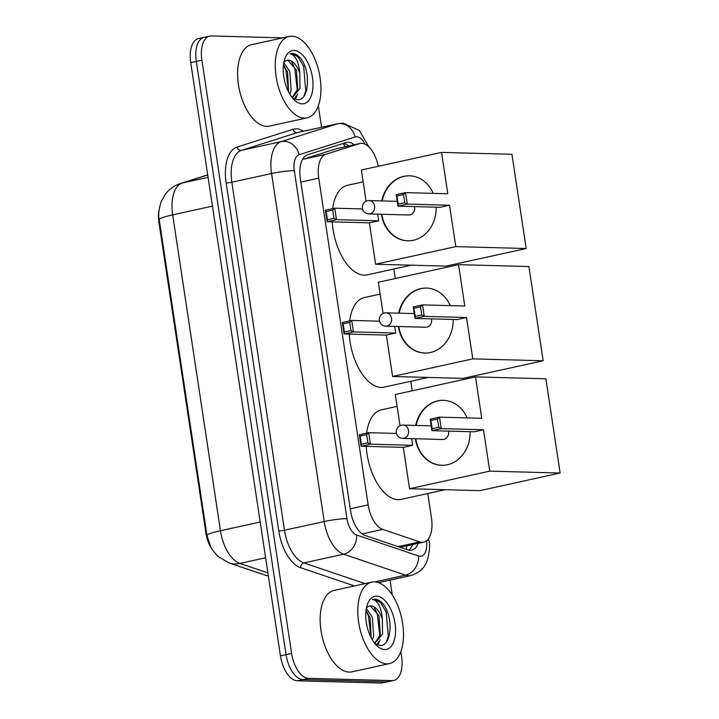 <?xml version="1.0" encoding="UTF-8"?>
<svg xmlns="http://www.w3.org/2000/svg" width="719" height="719" viewBox="0 0 719 719"><rect width="100%" height="100%" fill="white"/><g stroke="black" fill="none" stroke-linecap="round" stroke-linejoin="round"><path stroke-width="1.08" d="M378.239 166.287A25.012 12.915 77.6 0 0 360.021 143.476A25.012 12.915 77.6 0 0 359.428 143.629L325.986 154.243A25.012 12.915 77.6 0 0 318.742 178.159L368.155 504.891A25.012 12.915 77.6 0 0 382.724 529.391L419.662 541.901A25.012 12.915 77.6 0 0 422.008 542.333A25.012 12.915 77.6 0 0 423.662 542.18A25.012 12.915 77.6 0 0 431.49 518.102L427.778 493.522M211.871 549.037A22.505 11.63 -102.4 0 1 205.931 533.156L158.926 222.351A22.505 11.63 -102.4 0 1 159.016 210.37M399.998 547.267L423.662 542.18M360.021 143.476L336.771 148.608L303.328 159.214L325.986 154.243M412.239 390.794L410.801 381.268M395.261 278.541L393.823 269.014M400.851 651.549L401.579 656.375A25.012 12.915 -102.4 0 1 393.751 680.444L388.17 681.675A25.012 12.915 -102.4 0 1 386.525 681.828L302.942 679.572A25.012 12.915 -102.4 0 1 286.027 654.641L196.305 61.403A25.012 12.915 -102.4 0 1 204.142 37.325L198.561 38.556A25.012 12.915 -102.4 0 0 190.733 62.625L280.446 655.863A25.012 12.915 -102.4 0 0 297.36 680.803L380.944 683.05A25.012 12.915 -102.4 0 0 382.589 682.897L388.17 681.675A25.012 12.915 -102.4 0 1 386.525 681.828L302.942 679.572A25.012 12.915 -102.4 0 1 286.027 654.641L196.305 61.403A25.012 12.915 -102.4 0 1 204.142 37.325A25.012 12.915 -102.4 0 1 205.787 37.172M207.719 174.933L182.338 182.986A29.173 24.958 72.4 0 0 180.46 183.489C174.42 185.466 169.468 188.926 165.595 193.869L161.29 201.32C158.764 209.229 158.081 215.341 159.223 219.646A29.173 3.173 -8.6 0 0 159.232 219.681L207 535.547A29.173 3.173 171.4 0 1 206.991 535.511L159.223 219.646A29.173 3.173 -8.6 0 1 172.677 214.873L220.445 530.739A29.173 3.173 171.4 0 0 206.991 535.511L210.748 547.051L212.438 549.927L217.686 556.164L228.912 562.869A29.173 23.853 108.7 0 0 239.867 563.408L267.899 572.899M354.26 144.735A25.012 12.915 77.6 0 0 346.639 142.398A25.012 12.915 77.6 0 0 346.046 142.551L307.588 154.756A25.012 12.915 77.6 0 0 300.344 178.672L350.602 510.966A25.012 12.915 77.6 0 0 365.171 535.475L407.646 549.855A25.012 12.915 77.6 0 0 409.992 550.287A25.012 12.915 77.6 0 0 411.645 550.134A25.012 12.915 77.6 0 0 418.224 543.375M412.652 544.598A25.012 12.915 -102.4 0 1 408.725 550.143M393.751 680.444A25.012 12.915 -102.4 0 1 392.098 680.596L308.523 678.35A25.012 12.915 -102.4 0 1 291.608 653.409L201.886 60.18A25.012 12.915 -102.4 0 1 209.723 36.103A25.012 12.915 -102.4 0 1 211.368 35.95L282.657 37.873M318.319 105.837L321.555 127.254M390.04 580.089L392.304 595.035M343.107 143.485A25.012 12.915 -102.4 0 1 348.688 145.966M374.455 581.896A41.684 21.534 -102.4 0 1 402.209 620.848A41.684 21.534 -102.4 0 1 389.59 663.574A41.684 21.534 -102.4 0 1 386.849 663.835A41.684 21.534 -102.4 0 1 359.096 624.883A41.684 21.534 -102.4 0 1 371.705 582.147A41.684 21.534 -102.4 0 1 374.455 581.896M389.59 663.574L351.942 671.843A41.684 21.534 -102.4 0 1 349.191 672.103A41.684 21.534 -102.4 0 1 321.447 633.151A41.684 21.534 -102.4 0 1 334.056 590.416L371.705 582.147M374.95 643.613L379.461 645.329C392.223 647.442 393.518 615.797 382.85 603.69C380.189 600.796 377.511 599.295 374.815 599.188L372.496 599.538L374.338 600.006C378.724 602.495 381.394 608.885 382.346 619.185A18.838 9.733 -102.4 0 0 370.878 605.874A18.838 9.733 -102.4 0 0 369.638 605.991A18.838 9.733 -102.4 0 0 367.912 606.719L366.438 607.923M384.692 649.572A27.178 14.038 -102.4 0 1 377.026 645.851A27.178 14.038 -102.4 0 1 367.733 603.511A27.178 14.038 -102.4 0 1 376.612 596.15A27.178 14.038 -102.4 0 1 394.992 623.247A27.178 14.038 -102.4 0 1 384.692 649.572M373.116 599.358L372.496 599.538M374.653 643.235L380.297 634.625L378.976 615.788L370.438 605.973L369.494 606.027M374.797 643.424L382.517 634.14L382.346 619.185M371.139 637.717L370.123 617.729L366.025 610.503M372.343 639.874L373.655 636.09L372.334 617.244L366.348 608.355M377.897 645.033L380.189 639.694M371.085 637.618L368.443 615.832L365.998 610.737M377.107 644.754L378.553 641.582M379.875 636.171L377.295 613.891L374.428 608.076M386.489 641.806L388.323 636.423L386.148 611.95L380.8 602.819L374.572 599.242L373.143 599.349M291.923 36.184A41.684 21.534 -102.4 0 1 319.676 75.135A41.684 21.534 -102.4 0 1 307.058 117.862A41.684 21.534 -102.4 0 1 304.317 118.123A41.684 21.534 -102.4 0 1 276.563 79.171A41.684 21.534 -102.4 0 1 289.173 36.435A41.684 21.534 -102.4 0 1 291.923 36.184M307.058 117.862L269.409 126.131A41.684 21.534 -102.4 0 1 266.668 126.391A41.684 21.534 -102.4 0 1 238.915 87.439A41.684 21.534 -102.4 0 1 251.524 44.704L289.173 36.435M292.417 97.901L296.929 99.617C309.691 101.73 310.994 70.085 300.317 57.978C297.657 55.084 294.979 53.583 292.282 53.476L289.964 53.826L291.806 54.293C296.192 56.783 298.861 63.173 299.814 73.473A18.838 9.733 -102.4 0 0 288.346 60.162A18.838 9.733 -102.4 0 0 287.106 60.279A18.838 9.733 -102.4 0 0 285.38 61.007L283.906 62.211M302.16 103.86A27.178 14.038 -102.4 0 1 294.493 100.139A27.178 14.038 -102.4 0 1 285.2 57.799A27.178 14.038 -102.4 0 1 294.08 50.438A27.178 14.038 -102.4 0 1 312.459 77.535A27.178 14.038 -102.4 0 1 302.16 103.86M290.584 53.646L289.964 53.826M292.121 97.532L297.765 88.913L296.444 70.076L287.906 60.261L286.962 60.315M292.265 97.712L299.985 88.428L299.814 73.473M288.607 92.005L287.591 72.017L283.493 64.791M289.811 94.162L291.123 90.378L289.802 71.532L283.816 62.643M295.365 99.321L297.657 93.982M288.562 91.906L285.91 70.12L283.466 65.025M294.574 99.042L296.021 95.87M297.342 90.459L294.763 68.179L291.896 62.373M303.966 96.094L305.791 90.711L303.616 66.238L298.268 57.107L292.04 53.53L290.611 53.646M445.196 489.693L401.058 499.39A45.854 23.682 -102.4 0 1 398.038 499.678A45.854 23.682 -102.4 0 1 366.223 446.355M366.618 433.153A45.854 23.682 -102.4 0 1 381.385 409.821L397.113 406.37M415.348 438.788A32.517 27.61 91.5 0 1 415.339 438.761A32.517 27.61 91.5 0 0 441.664 465.319A32.517 27.61 91.5 0 0 470.145 431.697M415.699 425.423A32.517 27.61 91.5 0 1 443.407 400.321A32.517 27.61 91.5 0 1 467.179 417.883M481.757 418.278L439.525 417.146L441.259 428.614L483.492 429.746L489.747 471.134L560.137 473.021L545.883 378.796L475.502 376.9L481.757 418.278M438.743 427.257L432.191 428.695L431.921 430.663L430.187 419.195L439.525 417.146L437.503 419.06L438.743 427.257L441.259 428.614L431.921 430.663L474.154 431.804L483.492 429.746M475.502 376.9L395.324 394.506L400.043 425.747M489.747 471.134L409.569 488.74L403.314 447.362L412.652 445.304L411.654 438.662M409.569 488.74L479.95 490.637L560.137 473.021M437.503 419.06L430.951 420.498L432.191 428.695M430.187 419.195L430.951 420.498M403.314 447.362L361.082 446.22L359.347 434.752L368.694 432.694L396.493 433.449M412.652 445.304L370.429 444.171L361.082 446.22L361.351 444.252L360.111 436.056L359.347 434.752M360.111 436.056L366.663 434.618L368.694 432.694L370.429 444.171L367.903 442.814L366.663 434.618M361.351 444.252L367.903 442.814M401.957 425.199A6.669 5.662 91.5 0 1 403.125 425.082A6.669 5.662 91.5 0 1 408.518 430.528A6.669 5.662 91.5 0 1 403.934 438.311A6.669 5.662 91.5 0 1 402.766 438.419L442.796 439.498A6.669 5.662 -88.5 0 0 443.965 439.39A6.669 5.662 -88.5 0 0 448.458 431.112M416.139 425.432A32.517 27.61 91.5 0 1 438.141 400.878A32.517 27.61 91.5 0 1 443.632 400.321M441.879 465.328A32.517 27.61 91.5 0 1 415.78 438.77M428.218 377.439L384.081 387.137A45.854 23.682 -102.4 0 1 381.061 387.415A45.854 23.682 -102.4 0 1 349.245 334.101M349.641 320.899A45.854 23.682 -102.4 0 1 364.407 297.567L380.135 294.116M398.371 326.534A32.517 27.61 91.5 0 1 398.362 326.498A32.517 27.61 91.5 0 0 424.686 353.065A32.517 27.61 91.5 0 0 453.168 319.443M398.721 313.169A32.517 27.61 91.5 0 1 426.43 288.058A32.517 27.61 91.5 0 1 450.202 305.629M464.78 306.024L422.547 304.883L424.282 316.36L466.514 317.492L472.769 358.871L543.16 360.767L528.905 266.542L458.524 264.646L464.78 306.024M421.765 315.003L415.214 316.441L414.944 318.409L413.209 306.941L422.547 304.883L420.525 306.806L421.765 315.003L424.282 316.36L414.944 318.409L457.176 319.551L466.514 317.492M458.524 264.646L378.347 282.252L383.065 313.493M472.769 358.871L392.592 376.477L386.337 335.099L395.675 333.05L394.677 326.399M392.592 376.477L462.973 378.374L543.16 360.767M420.525 306.806L413.973 308.244L415.214 316.441M413.209 306.941L413.973 308.244M386.337 335.099L344.104 333.967L342.37 322.489L351.717 320.44L379.515 321.195M395.675 333.05L353.451 331.917L344.104 333.967L344.374 331.998L343.134 323.802L342.37 322.489M343.134 323.802L349.686 322.364L351.717 320.44L353.451 331.917L350.926 330.56L349.686 322.364M344.374 331.998L350.926 330.56M384.98 312.945A6.669 5.662 91.5 0 1 386.148 312.828A6.669 5.662 91.5 0 1 391.549 318.274A6.669 5.662 91.5 0 1 386.957 326.049A6.669 5.662 91.5 0 1 385.788 326.165L425.819 327.244A6.669 5.662 -88.5 0 0 426.987 327.127A6.669 5.662 -88.5 0 0 431.481 318.859M399.162 313.178A32.517 27.61 91.5 0 1 421.163 288.616A32.517 27.61 91.5 0 1 426.655 288.067M424.902 353.065A32.517 27.61 91.5 0 1 398.802 326.516M411.241 265.185L367.103 274.883A45.854 23.682 -102.4 0 1 364.084 275.161A45.854 23.682 -102.4 0 1 332.268 221.847M332.663 208.636A45.854 23.682 -102.4 0 1 347.43 185.313L363.158 181.862M381.394 214.28A32.517 27.61 91.5 0 1 381.385 214.244A32.517 27.61 91.5 0 0 407.709 240.811A32.517 27.61 91.5 0 0 436.19 207.18M381.744 200.916A32.517 27.61 91.5 0 1 409.453 175.804A32.517 27.61 91.5 0 1 433.224 193.375M447.802 193.77L405.57 192.629L407.305 204.097L449.537 205.239L455.792 246.617L526.182 248.513L511.928 154.288L441.547 152.392L447.802 193.77M404.788 202.749L398.236 204.187L397.967 206.155L396.232 194.678L405.57 192.629L403.548 194.552L404.788 202.749L407.305 204.097L397.967 206.155L440.199 207.288L449.537 205.239M441.547 152.392L361.369 169.999L366.088 201.239M455.792 246.617L375.615 264.224L369.359 222.845L378.697 220.796L377.7 214.145M375.615 264.224L446.005 266.12L526.182 248.513M403.548 194.552L396.996 195.99L398.236 204.187M396.232 194.678L396.996 195.99M369.359 222.845L327.127 221.713L325.392 210.236L334.739 208.186L362.538 208.932M378.697 220.796L336.474 219.655L327.127 221.713L327.397 219.744L326.156 211.548L325.392 210.236M326.156 211.548L332.708 210.11L334.739 208.186L336.474 219.655L333.949 218.297L332.708 210.11M327.397 219.744L333.949 218.297M368.002 200.682A6.669 5.662 91.5 0 1 369.171 200.574A6.669 5.662 91.5 0 1 374.572 206.011A6.669 5.662 91.5 0 1 369.979 213.795A6.669 5.662 91.5 0 1 368.811 213.911L408.841 214.99A6.669 5.662 -88.5 0 0 410.01 214.873A6.669 5.662 -88.5 0 0 414.504 206.596M382.184 200.925A32.517 27.61 91.5 0 1 404.186 176.362A32.517 27.61 91.5 0 1 409.677 175.813M407.925 240.811A32.517 27.61 91.5 0 1 381.825 214.262M398.119 546.629L419.662 541.901M342.963 143.53A25.012 21.39 72.4 0 1 345.309 146.703M205.931 533.156L206.614 533.004M158.926 222.351L159.609 222.198M406.855 545.865A25.012 20.447 108.7 0 1 406.118 549.334M362.187 533.902L382.724 529.391M350.279 508.818L368.155 504.891M300.857 182.087L318.742 178.159M336.771 148.608L359.428 143.629M268.358 575.892A29.173 23.853 108.7 0 1 264.934 575.065L228.912 562.869M208.079 177.332L182.338 182.986A33.344 17.22 77.6 0 0 172.677 214.873L212.438 206.137M260.206 522.003L220.445 530.739A33.344 17.22 77.6 0 0 239.867 563.408L265.617 557.755M380.944 683.05L392.098 680.596M297.36 680.803L308.523 678.35M280.446 655.863L291.608 653.409M190.733 62.625L201.886 60.18M365.036 144.168A16.672 8.61 77.6 0 0 356.651 136.754A16.672 8.61 77.6 0 0 355.168 136.961L299.149 154.729A16.672 8.61 77.6 0 0 294.314 170.673L346.953 518.705A16.672 8.61 77.6 0 0 356.66 535.035L418.539 555.985A16.672 8.61 77.6 0 0 420.103 556.281A16.672 8.61 77.6 0 0 426.52 540.814M427.257 540.167A16.672 1.815 171.4 0 1 428.964 540.697C430.187 544.571 429.674 551.069 427.41 560.173C424.866 565.709 423.114 571.479 410.828 575.524A33.344 17.22 -102.4 0 1 408.635 575.73A33.344 17.22 -102.4 0 1 405.507 575.146L374.734 581.905M418.539 555.985A16.672 13.634 108.7 0 1 405.507 575.146L343.628 554.196A33.344 17.22 -102.4 0 1 324.206 521.527L271.575 173.504A33.344 17.22 -102.4 0 1 281.237 141.616L337.256 123.839A33.344 17.22 -102.4 0 1 338.038 123.632L298.295 132.359A33.344 17.22 77.6 0 0 297.513 132.566L241.494 150.343A33.344 17.22 77.6 0 0 231.833 182.231L284.463 530.254A33.344 17.22 77.6 0 0 303.885 562.923L365.018 583.621M354.458 585.94L300.632 567.713A37.514 19.377 -102.4 0 1 278.783 530.964L226.143 182.932A37.514 19.377 -102.4 0 1 237.009 147.062L293.028 129.285A4.17 3.568 -107.6 0 0 297.513 132.566L337.256 123.839A16.672 14.263 72.4 0 1 355.168 136.961M293.028 129.285A37.514 19.377 -102.4 0 1 303.481 131.218M356.66 535.035A16.672 13.634 108.7 0 1 343.628 554.196L303.885 562.923A4.17 3.406 -71.3 0 0 300.632 567.713M346.953 518.705A16.672 1.815 171.4 0 0 324.206 521.527L284.463 530.254A4.17 0.449 -8.6 0 1 278.783 530.964M299.149 154.729A16.672 14.263 72.4 0 0 281.237 141.616L241.494 150.343A4.17 3.568 -107.6 0 1 237.009 147.062M294.314 170.673A16.672 1.815 171.4 0 0 271.575 173.504L231.833 182.231A4.17 0.449 -8.6 0 1 226.143 182.932M268.376 576.009L264.934 575.065M180.46 183.489L207.701 174.843M368.856 146.883L359.356 130.454L343.161 123.147L338.038 123.632M209.723 36.103L204.142 37.325M410.828 575.524L378.428 582.642M428.964 540.697L428.632 538.513M431.193 425.846L403.125 425.082A6.669 6.669 0 0 0 396.349 432.748A6.669 6.669 0 0 0 402.766 438.419M414.216 313.583L386.148 312.828A6.669 6.669 0 0 0 379.371 320.494A6.669 6.669 0 0 0 385.788 326.165M397.239 201.329L369.171 200.574A6.669 6.669 0 0 0 362.394 208.24A6.669 6.669 0 0 0 368.811 213.911"/></g></svg>
